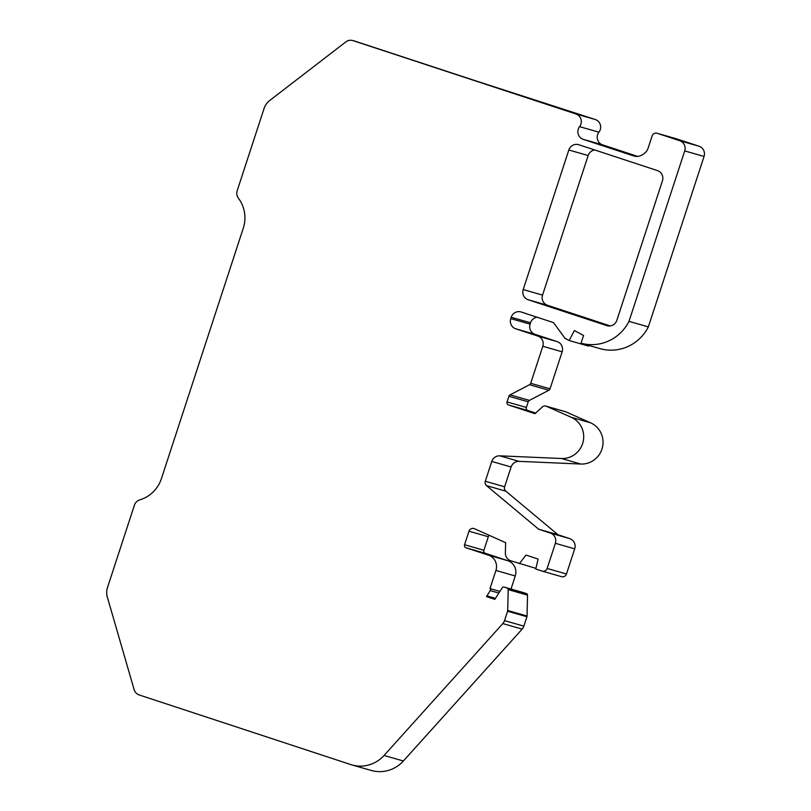<?xml version="1.0" encoding="UTF-8"?>
<svg xmlns="http://www.w3.org/2000/svg" width="811" height="811" viewBox="0 0 811 811"><rect width="100%" height="100%" fill="white"/><g stroke="black" fill="none" stroke-linecap="round" stroke-linejoin="round"><path stroke-width="1.22" d="M535.919 568.359L510.778 560.796A8.161 7.948 106 0 1 505.354 552.909L505.659 542.681L474.425 528.701A4.106 4.004 -74 0 0 468.971 531.205L464.551 544.739A2.443 2.372 -74 0 0 466.051 547.8L488.435 555.16A12.195 11.881 106 0 1 495.926 570.457L490.006 588.563A1.622 1.581 106 0 1 490.189 590.58L486.539 596.632L494.811 599.359L502.293 587.732A1.622 1.581 106 0 1 504.118 587.063L507.108 588.056A1.622 1.581 106 0 1 508.193 589.607L507.716 610.511A2.443 2.372 106 0 1 507.595 611.23L504.533 620.618A8.13 7.917 106 0 1 502.81 623.588L384.049 755.467A32.511 31.68 106 0 1 351.893 764.925A32.511 31.68 106 0 1 350.727 764.56L139.208 694.956A8.13 7.917 106 0 1 134.119 689.634L107.001 595.913A16.25 15.835 106 0 1 107.508 587.488L134.423 505.152A8.13 7.917 106 0 1 139.827 499.84A32.511 31.68 -74 0 0 161.43 478.602L243.28 228.185A32.511 31.68 -74 0 0 238.404 198.229A8.13 7.917 106 0 1 237.187 190.737L264.102 108.4A16.25 15.835 106 0 1 268.664 101.314L345.831 41.908A8.13 7.917 106 0 1 353.069 40.641L575.901 113.966A8.13 7.917 106 0 1 579.581 126.658A8.13 7.917 -74 0 0 583.261 139.35L633.138 155.763C637.659 157.405 642.048 155.996 646.306 151.535A12.195 11.881 106 0 0 648.212 147.886L652.125 135.913A4.065 3.964 106 0 1 657.143 133.288L679.719 140.719A8.13 7.917 106 0 1 684.717 150.917L629.001 321.359A42.436 41.341 106 0 1 581.031 343.215L583.555 335.49L574.421 330.533L569.129 340.539L588.462 346.074L588.796 345.435M489.134 535.28A4.106 4.004 -74 0 0 488.313 536.74L483.893 550.263A2.443 2.372 -74 0 0 485.383 553.325L507.767 560.685A12.195 11.881 106 0 1 515.259 575.992L511.001 589.029M676.192 138.732A4.065 3.964 106 0 1 676.486 138.813L699.052 146.244A8.13 7.917 106 0 1 704.049 156.442L648.344 326.894A42.436 41.341 106 0 1 600.373 348.74L581.031 343.215M537.095 317.233A8.13 7.917 -74 0 0 530.536 322.798L530.09 324.147A8.13 7.917 -74 0 0 535.088 334.345L557.147 341.603A8.13 7.917 106 0 1 562.145 351.802L550.04 388.824A2.443 2.372 106 0 1 548.844 390.243L529.421 400.391A2.443 2.372 -74 0 0 528.225 401.81L526.38 407.457A2.443 2.372 -74 0 0 527.88 410.518L535.665 413.073M590.611 422.825L571.268 417.29L546.472 406.301A4.014 3.913 -74 0 0 545.975 406.118L565.318 411.643A4.014 3.913 106 0 1 565.814 411.826L590.611 422.825A21.542 20.985 106 0 1 602.451 447.348A21.542 20.985 106 0 1 580.838 464.034L519.081 461.358A8.13 7.917 -74 0 0 511.112 466.984L504.635 486.782A4.065 3.964 -74 0 0 505.861 491.182L557.988 534.743L569.687 538.595A8.161 7.948 106 0 1 574.705 548.844L566.483 573.995A4.085 3.974 106 0 1 561.587 576.682L542.255 571.147A4.085 3.974 106 0 1 542.103 571.106L535.757 569.018L538.109 559.053L526.004 555.069L519.405 563.635M523.338 592.557A1.622 1.581 106 0 1 523.45 592.598L526.451 593.581A1.622 1.581 106 0 1 527.525 595.142L527.059 616.036A2.443 2.372 106 0 1 526.937 616.755L523.865 626.143A8.13 7.917 106 0 1 522.152 629.113L403.381 760.992A32.511 31.68 106 0 1 371.235 770.45L351.893 764.925M475.003 80.624A4.065 3.964 106 0 1 475.297 80.705L595.244 119.491A8.13 7.917 106 0 1 598.923 132.183A8.13 7.917 -74 0 0 602.603 144.875L637.385 156.32M610.267 325.931L547.547 305.291A8.13 7.917 106 0 1 542.549 295.092L588.157 155.53A8.13 7.917 106 0 1 594.727 149.964M495.004 599.055L486.539 596.632M495.47 598.346L486.793 595.862M499.931 591.401L490.006 588.563M557.988 534.743L538.656 529.218L550.355 533.07A8.161 7.948 106 0 1 555.373 543.309L547.151 568.47A4.085 3.974 106 0 1 542.255 571.147M571.268 417.29A21.542 20.985 106 0 1 583.119 441.823A21.542 20.985 106 0 1 561.506 458.509L499.738 455.833A8.13 7.917 -74 0 0 491.77 461.459L485.302 481.258A4.065 3.964 -74 0 0 486.529 485.647L538.656 529.218M545.975 406.118A4.014 3.913 -74 0 0 542.275 407.01L534.996 413.691L508.548 404.993A2.443 2.372 -74 0 1 507.047 401.932L508.892 396.285A2.443 2.372 -74 0 1 510.089 394.866L529.512 384.718A2.443 2.372 106 0 0 530.708 383.299L542.802 346.277A8.13 7.917 106 0 0 537.805 336.078L515.755 328.82A8.13 7.917 -74 0 1 510.758 318.611L511.194 317.263A8.13 7.917 -74 0 1 521.24 312.012L553.538 322.646L564.953 338.278L569.129 340.539M648.344 326.894L629.001 321.359M352.785 40.55L355.238 41.249A8.13 7.917 106 0 1 355.532 41.341L475.297 80.705M616.826 320.365A8.13 7.917 106 0 1 606.78 325.616L528.204 299.766A8.13 7.917 106 0 1 523.207 289.557L568.825 150.005A8.13 7.917 106 0 1 578.872 144.753L657.447 170.604A8.13 7.917 106 0 1 662.445 180.802L616.826 320.365M488.313 536.74L468.971 531.205M403.381 760.992L384.049 755.467M522.152 629.113L502.81 623.588M523.865 626.143L504.533 620.618M526.937 616.755L507.595 611.23M527.059 616.036L507.716 610.511M527.525 595.142L508.193 589.607M526.451 593.581L507.108 588.056M523.45 592.598L504.118 587.063M498.866 593.054L490.189 590.58M515.259 575.992L495.926 570.457M507.767 560.685L488.435 555.16M485.383 553.325L466.051 547.8M483.893 550.263L464.551 544.739M566.483 573.995L547.151 568.47M574.705 548.844L555.373 543.309M569.687 538.595L550.355 533.07M505.861 491.182L486.529 485.647M504.635 486.782L485.302 481.258M511.112 466.984L491.77 461.459M519.081 461.358L499.738 455.833M580.838 464.034L561.506 458.509M546.472 406.301L565.814 411.826M527.88 410.518L508.548 404.993M526.38 407.457L507.047 401.932M528.225 401.81L508.892 396.285M529.421 400.391L510.089 394.866M548.844 390.243L529.512 384.718M550.04 388.824L530.708 383.299M562.145 351.802L542.802 346.277M557.147 341.603L537.805 336.078M535.088 334.345L515.755 328.82M530.09 324.147L510.758 318.611M530.536 322.798L511.194 317.263M704.049 156.442L684.717 150.917M699.052 146.244L679.719 140.719M676.486 138.813L657.143 133.288M598.923 132.183L579.581 126.658M595.244 119.491L575.901 113.966M355.532 41.341L353.069 40.641M602.603 144.875L583.261 139.35M542.549 295.092L523.207 289.557M547.547 305.291L528.204 299.766M588.157 155.53L568.825 150.005M607.368 325.789L606.78 325.616M523.399 592.577L504.057 587.052M676.344 138.772L657.001 133.247M473.462 80.177L475.155 80.664"/></g></svg>
